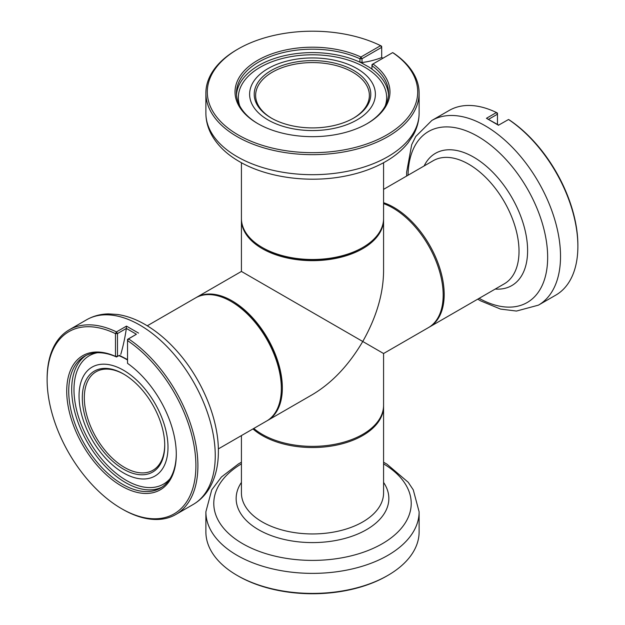 <?xml version="1.0" encoding="UTF-8"?>
<svg xmlns="http://www.w3.org/2000/svg" width="625" height="625" viewBox="0 0 625 625"><rect width="100%" height="100%" fill="white"/><g stroke="black" fill="none" stroke-linecap="round" stroke-linejoin="round"><path stroke-width="0.94" d="M196.047 297.641A71.078 41.039 60 0 1 196.539 297.344A71.078 41.039 60 0 1 232.086 300.867A71.078 41.039 60 0 1 278.516 363.5A71.078 41.039 60 0 1 267.625 420.461A71.078 41.039 60 0 1 267.117 420.742M196.539 297.344L241.422 271.438L362.758 341.492C348.75 365.242 332 382.93 312.5 394.555L267.625 420.461M383.57 219.039A71.078 41.039 180 0 1 383.578 219.617L383.578 271.438C383.266 294.133 376.32 317.484 362.758 341.492L383.578 353.516L383.578 405.336A71.078 41.039 180 0 1 333.453 444.547A71.078 41.039 180 0 1 253.773 428.453M383.578 219.617A71.078 41.039 180 0 1 312.5 260.656A71.078 41.039 180 0 1 241.422 219.617A71.078 41.039 180 0 1 241.43 219.039M383.578 203.625A71.078 41.039 60 0 1 392.914 208.008A71.078 41.039 60 0 1 439.352 270.648A71.078 41.039 60 0 1 428.461 327.602L383.578 353.516M498.695 125.086L508.531 119.5L509.523 120.078A105.195 60.734 60 0 1 577.875 245.156L577.875 246.312A106.617 61.555 60 0 1 555.797 295.125L538.445 305.141A106.617 61.555 -120 0 0 560.523 256.336A106.617 61.555 -120 0 0 479.094 122.539A106.617 61.555 -120 0 0 431.828 120.469L449.18 110.453A106.617 61.555 60 0 1 496.445 112.523L486.438 118.297L498.656 125.07M498.664 125.109L508.531 119.5A106.617 61.555 60 0 1 577.875 246.312M498.523 125.273L486.438 118.297M428.953 327.305A71.078 41.039 -120 0 0 429.461 327.023A71.078 41.039 -120 0 0 444.187 294.484A71.078 41.039 -120 0 0 383.578 202.703M497.461 124.312L497.461 114.195L488.641 119.281M497.461 114.195L496.445 112.523L497.461 113.109L497.461 114.195M126.336 328.461L117.484 333.57L117.484 356.281L115.477 356.383A77.477 44.734 -120 0 0 66.875 395.844A77.477 44.734 -120 0 0 123.523 487.125A77.477 44.734 -120 0 0 176.289 454.375A77.477 44.734 -120 0 0 127.539 363.352L127.539 340.617L128.555 338.875L136.391 334.266M127.539 359.578L119.352 355.336L116.508 356.984L115.477 356.383L115.477 333.648A105.195 60.734 -120 0 0 47.125 379.797A105.195 60.734 -120 0 0 121.508 508.641A105.195 60.734 -120 0 0 195.836 469.141A105.195 60.734 -120 0 0 127.539 340.617L127.539 339.375L136.383 334.266M126.305 328.438L126.477 326.125L116.469 331.898A106.617 61.555 -120 0 0 69.203 329.828A106.617 61.555 -120 0 0 47.125 378.633L47.125 379.797M121.508 508.641L122.516 509.219A106.617 61.555 -120 0 0 175.82 514.5A106.617 61.555 -120 0 0 193.266 432.953A106.617 61.555 -120 0 0 128.555 338.875L127.539 339.375M126.477 326.125L138.562 333.102M147.273 325.789L195.539 297.93A71.078 41.039 60 0 1 231.078 301.445A71.078 41.039 60 0 1 281.336 388.5A71.078 41.039 60 0 1 266.617 421.039L218.352 448.906M231.078 301.445L232.086 302.031A69.656 40.219 60 0 1 281.336 387.344L281.336 388.5M124.023 374.289A56.867 32.828 -120 0 0 96.094 371.758A56.867 32.828 -120 0 0 96.094 437.414A56.867 32.828 -120 0 0 152.953 470.25A56.867 32.828 -120 0 0 164.727 444.789M164.734 445.375A58.289 33.648 -120 0 0 123.516 373.992A58.289 33.648 -120 0 0 82.305 397.789A58.289 33.648 -120 0 0 123.516 469.172A58.289 33.648 -120 0 0 164.734 445.375M167.992 447.258A62.891 36.312 -120 0 0 123.516 370.234A62.891 36.312 -120 0 0 79.047 395.906A62.891 36.312 -120 0 0 123.516 472.93A62.891 36.312 -120 0 0 167.992 447.258M119.352 355.336L116.508 356.984A76.055 43.914 -120 0 0 84.484 356.297A76.055 43.914 -120 0 0 84.484 444.117A76.055 43.914 -120 0 0 160.539 488.031A76.055 43.914 -120 0 0 176.289 453.789M136.391 334.227L126.344 328.422A142.156 82.078 -60 0 1 120.781 354.383M116.469 331.898L117.484 333.57L115.477 333.648L116.469 331.898M387.891 575.383L386.891 575.961A105.195 60.734 180 0 1 238.109 575.961L237.109 575.383A106.617 61.555 180 0 1 205.883 531.852L205.883 511.812A106.617 61.555 0 0 0 271.695 568.688A106.617 61.555 0 0 0 387.891 555.344A106.617 61.555 0 0 0 419.117 511.812L419.117 531.852A106.617 61.555 180 0 1 387.891 575.383A106.617 61.555 180 0 1 237.109 575.383M252.969 428.922A71.078 41.039 0 0 0 362.758 435.516A71.078 41.039 0 0 0 383.578 406.492A71.078 41.039 0 0 0 383.57 405.914M381.688 57.57L381.688 47.352L362.016 58.703L360.922 57.016A77.477 44.734 0 0 0 254.781 62.094A77.477 44.734 0 0 0 257.711 123.562A77.477 44.734 0 0 0 367.289 123.562A77.477 44.734 0 0 0 372.984 63.977L392.672 52.609L393.688 53.195A106.617 61.555 0 0 1 419.117 93.094A106.617 61.555 0 0 1 312.5 154.656A106.617 61.555 0 0 1 205.883 93.094A106.617 61.555 0 0 1 237.109 49.57L238.109 48.992A105.195 60.734 0 0 0 236.133 133.703A105.195 60.734 0 0 0 382.758 137.141A105.195 60.734 0 0 0 392.672 52.609M388.5 94.805A76.055 43.914 0 0 0 368.945 67.078L359.938 62.062L359.938 58.773L360.922 57.016L380.609 45.648A105.195 60.734 0 0 0 238.109 48.992M383.578 162.727L383.578 218.453A71.078 41.039 180 0 1 362.766 247.477A71.078 41.039 180 0 1 262.234 247.477A71.078 41.039 180 0 1 241.422 218.453L241.422 162.727M362.766 247.477A71.078 41.039 180 0 1 362.758 247.477L361.758 248.055A69.656 40.219 180 0 1 263.242 248.055L262.234 247.477M353.203 118.344A56.867 32.828 0 0 0 369.367 95.414A56.867 32.828 0 0 0 312.5 62.586A56.867 32.828 0 0 0 255.633 95.414A56.867 32.828 0 0 0 271.797 118.344M353.711 118.055L353.711 118.055A58.289 33.648 0 0 0 353.711 70.461A58.289 33.648 0 0 0 271.289 70.461A58.289 33.648 0 0 0 271.289 118.055A58.289 33.648 0 0 0 353.711 118.055M356.969 119.93A62.891 36.312 0 0 0 356.969 68.578A62.891 36.312 0 0 0 268.031 68.578A62.891 36.312 0 0 0 268.031 119.93A62.891 36.312 0 0 0 356.969 119.93M368.945 67.078L371.953 69L371.953 65.711L372.984 63.977L372.062 64.508L371.953 65.711A76.055 43.914 0 0 1 388.555 93.094A76.055 43.914 0 0 1 366.781 123.852M359.938 62.062L362.016 62.508L362.016 58.703L359.938 58.773A76.055 43.914 0 0 0 279.508 53.531A76.055 43.914 0 0 0 236.445 93.094A76.055 43.914 0 0 0 258.219 123.852M381.703 57.563A142.156 82.078 -60 0 1 362.016 62.508M382.977 58.211L381.719 57.555M381.609 46.219L381.688 47.352L380.609 45.648L381.609 46.219M479.141 298.344A98.719 56.992 -120 0 0 547.656 257.312A98.719 56.992 -120 0 0 478.492 136.781A98.719 56.992 -120 0 0 408.063 175.227M424.141 165.945A76.352 44.078 60 0 1 511.789 197.414A76.352 44.078 60 0 1 495.219 289.062M383.578 189.359L433.219 160.703A71.078 41.039 60 0 1 504.297 201.742A71.078 41.039 60 0 1 504.297 283.82L429.461 327.023M69.203 329.828L86.555 319.805A106.617 61.555 60 0 1 145.906 328.859A106.617 61.555 60 0 1 210.617 422.93A106.617 61.555 60 0 1 193.172 504.477L175.82 514.5M170.008 478.719A74.148 42.812 60 0 1 111.195 469.055A74.148 42.812 60 0 1 73.984 389.641A74.148 42.812 60 0 1 97.281 352.758M118.844 355.633A74.148 42.812 60 0 1 127.539 360.031M85.992 355.492A76.055 43.914 -120 0 0 87.445 442.414A76.055 43.914 -120 0 0 161.992 487.125M241.422 463.859A98.719 56.992 0 0 0 243.344 544.078A98.719 56.992 0 0 0 382.305 543.711A98.719 56.992 0 0 0 383.578 463.859M383.578 482.422A76.352 44.078 180 0 1 312.5 542.594A76.352 44.078 180 0 1 241.422 482.422M383.578 406.492L383.578 492.906A71.078 41.039 180 0 1 312.5 533.945A71.078 41.039 180 0 1 241.422 492.906L241.422 435.586M419.117 93.094L419.117 113.133A106.617 61.555 180 0 1 312.5 174.688A106.617 61.555 180 0 1 205.883 113.133L205.883 93.094M239.773 105.945A74.148 42.812 180 0 1 260.07 67.328A74.148 42.812 180 0 1 367.523 68.906A74.148 42.812 180 0 1 385.227 105.945M363.477 63.922A76.055 43.914 0 0 0 282.977 56.047A76.055 43.914 0 0 0 236.5 94.805M241.422 219.617L241.422 271.438M431.828 120.469L415.727 136.523L411.695 144.672L406.633 172.188L406.648 176.047M477.727 299.156L480.578 300.836L500.555 309.086L516.492 311.055L538.445 305.141M86.555 319.805C93.219 316.016 100.539 314.039 108.508 313.898L117.578 314.477C126.344 315.789 135.133 318.914 143.938 323.844C156.062 330.68 167.406 340.156 177.969 352.258C202.594 380.258 218.891 420.047 218.375 452.219C218.289 466.18 215.258 478.25 209.273 488.422C205.164 495.258 199.797 500.609 193.172 504.477M419.117 511.812L413.266 489.844L408.227 482.289L386.93 464.141L383.578 462.227M241.422 462.227L238.562 463.844L221.422 477.016L211.742 489.836L205.883 511.812M419.117 113.133C419.078 120.805 417.125 128.125 413.266 135.102L408.227 142.664C402.711 149.602 395.609 155.648 386.93 160.805C374.953 167.891 361.078 172.977 345.312 176.07C308.766 183.398 266.172 177.625 238.562 161.102C226.508 154.047 217.57 145.383 211.742 135.109C207.875 128.133 205.922 120.805 205.883 113.133"/></g></svg>
